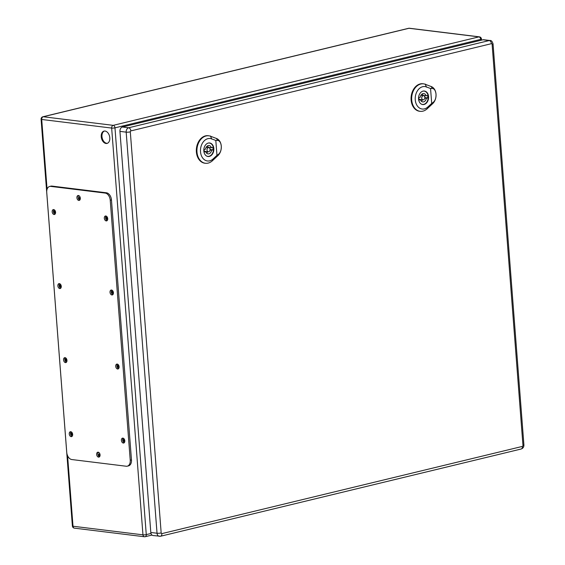 <?xml version="1.0" encoding="UTF-8"?>
<svg xmlns="http://www.w3.org/2000/svg" width="565" height="565" viewBox="0 0 565 565"><rect width="100%" height="100%" fill="white"/><g stroke="black" fill="none" stroke-linecap="round" stroke-linejoin="round"><path stroke-width="0.85" d="M105.041 131.045A6.335 4.16 76.4 0 1 109.709 137.034A6.335 4.16 76.4 0 1 107.004 143.418A6.335 4.16 76.4 0 1 101.474 138.234A6.335 4.16 76.4 0 1 104.024 131.101A6.335 4.16 76.4 0 1 105.041 131.045M124.801 441.449A1.257 0.826 76.4 0 1 124.639 441.519A1.257 0.826 76.4 0 1 123.537 440.488A1.257 0.826 76.4 0 1 124.046 439.069A1.257 0.826 76.4 0 1 124.222 439.054M72.652 435.036A1.257 0.826 76.4 0 1 72.49 435.107A1.257 0.826 76.4 0 1 71.388 434.075A1.257 0.826 76.4 0 1 71.896 432.656A1.257 0.826 76.4 0 1 72.073 432.649M119.102 367.398A1.257 0.826 76.4 0 1 118.94 367.469A1.257 0.826 76.4 0 1 117.838 366.438A1.257 0.826 76.4 0 1 118.346 365.025A1.257 0.826 76.4 0 1 118.523 365.011M66.953 360.993A1.257 0.826 76.4 0 1 66.79 361.056A1.257 0.826 76.4 0 1 65.688 360.032A1.257 0.826 76.4 0 1 66.197 358.613A1.257 0.826 76.4 0 1 66.373 358.598M113.403 293.355A1.257 0.826 76.4 0 1 113.24 293.426A1.257 0.826 76.4 0 1 112.145 292.395A1.257 0.826 76.4 0 1 112.647 290.975A1.257 0.826 76.4 0 1 112.831 290.961M61.253 286.942A1.257 0.826 76.4 0 1 61.091 287.013A1.257 0.826 76.4 0 1 59.996 285.982A1.257 0.826 76.4 0 1 60.497 284.562A1.257 0.826 76.4 0 1 60.674 284.555M99.779 456.428A1.257 0.826 76.4 0 1 98.833 455.256A1.257 0.826 76.4 0 1 99.362 453.963A1.257 0.826 76.4 0 1 99.927 454.112M80.032 199.728A1.257 0.826 76.4 0 1 79.079 198.555A1.257 0.826 76.4 0 1 79.609 197.27A1.257 0.826 76.4 0 1 79.813 197.256A1.257 0.826 76.4 0 1 80.174 197.411M107.71 219.305A1.257 0.826 76.4 0 1 107.548 219.375A1.257 0.826 76.4 0 1 106.446 218.344A1.257 0.826 76.4 0 1 106.955 216.932A1.257 0.826 76.4 0 1 107.131 216.918M55.554 212.899A1.257 0.826 76.4 0 1 55.391 212.963A1.257 0.826 76.4 0 1 54.297 211.939A1.257 0.826 76.4 0 1 54.805 210.519A1.257 0.826 76.4 0 1 54.982 210.505M104.405 131.038A6.335 4.16 -103.6 0 0 101.975 136.553A6.335 4.16 -103.6 0 0 107.371 143.298M124.349 439.266A1.257 0.826 -103.6 0 0 124.229 440.008A1.257 0.826 -103.6 0 0 124.823 441.201M72.2 432.861A1.257 0.826 -103.6 0 0 72.08 433.602A1.257 0.826 -103.6 0 0 72.666 434.789M118.657 365.223A1.257 0.826 -103.6 0 0 118.53 365.965A1.257 0.826 -103.6 0 0 119.123 367.151M66.508 358.81A1.257 0.826 -103.6 0 0 66.38 359.552A1.257 0.826 -103.6 0 0 66.974 360.738M112.958 291.173A1.257 0.826 -103.6 0 0 112.838 291.914A1.257 0.826 -103.6 0 0 113.424 293.108M60.808 284.767A1.257 0.826 -103.6 0 0 60.681 285.509A1.257 0.826 -103.6 0 0 61.274 286.695M99.765 454.013A1.257 0.826 -103.6 0 0 99.546 454.903A1.257 0.826 -103.6 0 0 99.97 455.948M80.011 197.319A1.257 0.826 -103.6 0 0 79.792 198.209A1.257 0.826 -103.6 0 0 80.223 199.247M107.258 217.13A1.257 0.826 -103.6 0 0 107.138 217.871A1.257 0.826 -103.6 0 0 107.724 219.058M55.109 210.717A1.257 0.826 -103.6 0 0 54.989 211.458A1.257 0.826 -103.6 0 0 55.575 212.645M127.28 466.174L128.509 465.878A6.709 4.407 -103.6 0 0 131.468 459.91L111.46 199.925A6.709 4.407 -103.6 0 0 106.418 192.785L52.001 186.097A6.709 4.407 -103.6 0 0 50.928 186.153L49.699 186.45A6.709 4.407 -103.6 0 0 46.74 192.418L66.748 452.41A6.709 4.407 -103.6 0 0 71.79 459.543L126.207 466.238A6.709 4.407 -103.6 0 0 127.28 466.174A6.709 4.407 -103.6 0 0 130.233 460.214L110.232 200.222A6.709 4.407 -103.6 0 0 105.189 193.082L50.772 186.394A6.709 4.407 -103.6 0 0 49.699 186.45M78.683 195.561A2.514 1.653 -103.6 0 0 78.238 198.061A2.514 1.653 -103.6 0 0 79.778 200.081M98.43 452.254A2.514 1.653 -103.6 0 0 97.992 454.754A2.514 1.653 -103.6 0 0 99.525 456.774M53.936 209.629A2.514 1.653 -103.6 0 0 53.491 212.129A2.514 1.653 -103.6 0 0 55.031 214.149M106.086 216.042A2.514 1.653 -103.6 0 0 105.641 218.542A2.514 1.653 -103.6 0 0 107.18 220.562M59.636 283.679A2.514 1.653 -103.6 0 0 59.191 286.18A2.514 1.653 -103.6 0 0 60.723 288.199M111.785 290.085A2.514 1.653 -103.6 0 0 111.34 292.585A2.514 1.653 -103.6 0 0 112.88 294.605M65.328 357.723A2.514 1.653 -103.6 0 0 64.89 360.223A2.514 1.653 -103.6 0 0 66.423 362.243M117.485 364.135A2.514 1.653 -103.6 0 0 117.04 366.636A2.514 1.653 -103.6 0 0 118.572 368.655M71.028 431.773A2.514 1.653 -103.6 0 0 70.583 434.273A2.514 1.653 -103.6 0 0 72.122 436.293M123.177 438.179A2.514 1.653 -103.6 0 0 122.739 440.679A2.514 1.653 -103.6 0 0 124.272 442.699M122.923 438.122A2.514 1.653 -103.6 0 0 122.52 438.143A2.514 1.653 -103.6 0 0 121.503 440.983A2.514 1.653 -103.6 0 0 123.7 443.038A2.514 1.653 -103.6 0 0 124.773 440.502A2.514 1.653 -103.6 0 0 122.923 438.122M70.773 431.709A2.514 1.653 -103.6 0 0 70.371 431.731A2.514 1.653 -103.6 0 0 69.354 434.57A2.514 1.653 -103.6 0 0 71.55 436.625A2.514 1.653 -103.6 0 0 72.624 434.09A2.514 1.653 -103.6 0 0 70.773 431.709M117.223 364.079A2.514 1.653 -103.6 0 0 116.821 364.1A2.514 1.653 -103.6 0 0 115.811 366.932A2.514 1.653 -103.6 0 0 118.007 368.987A2.514 1.653 -103.6 0 0 119.081 366.452A2.514 1.653 -103.6 0 0 117.223 364.079M65.074 357.666A2.514 1.653 -103.6 0 0 64.671 357.687A2.514 1.653 -103.6 0 0 63.654 360.519A2.514 1.653 -103.6 0 0 65.851 362.582A2.514 1.653 -103.6 0 0 66.924 360.046A2.514 1.653 -103.6 0 0 65.074 357.666M111.524 290.029A2.514 1.653 -103.6 0 0 111.121 290.05A2.514 1.653 -103.6 0 0 110.111 292.882A2.514 1.653 -103.6 0 0 112.308 294.944A2.514 1.653 -103.6 0 0 113.381 292.409A2.514 1.653 -103.6 0 0 111.524 290.029M59.374 283.616A2.514 1.653 -103.6 0 0 58.972 283.637A2.514 1.653 -103.6 0 0 57.962 286.476A2.514 1.653 -103.6 0 0 60.158 288.531A2.514 1.653 -103.6 0 0 61.232 285.996A2.514 1.653 -103.6 0 0 59.374 283.616M105.825 215.978A2.514 1.653 -103.6 0 0 105.429 216.007A2.514 1.653 -103.6 0 0 104.412 218.839A2.514 1.653 -103.6 0 0 106.608 220.894A2.514 1.653 -103.6 0 0 107.682 218.358A2.514 1.653 -103.6 0 0 105.825 215.978M53.675 209.573A2.514 1.653 -103.6 0 0 53.272 209.594A2.514 1.653 -103.6 0 0 52.263 212.426A2.514 1.653 -103.6 0 0 54.459 214.488A2.514 1.653 -103.6 0 0 55.532 211.946A2.514 1.653 -103.6 0 0 53.675 209.573M98.176 452.198A2.514 1.653 -103.6 0 0 97.773 452.219A2.514 1.653 -103.6 0 0 96.756 455.051A2.514 1.653 -103.6 0 0 98.96 457.106A2.514 1.653 -103.6 0 0 100.033 454.571A2.514 1.653 -103.6 0 0 98.176 452.198M78.422 195.497A2.514 1.653 -103.6 0 0 78.019 195.518A2.514 1.653 -103.6 0 0 77.01 198.357A2.514 1.653 -103.6 0 0 79.206 200.413A2.514 1.653 -103.6 0 0 80.279 197.877A2.514 1.653 -103.6 0 0 78.422 195.497M492.108 44.345A2.938 0.53 -4.4 0 0 493.047 43.879C492.235 41.358 491.211 40.228 489.968 40.503L483.732 39.741A3.778 2.768 97 0 0 482.983 39.783L122.421 127.005A3.778 2.768 97 0 0 119.942 131.377L150.806 532.47A3.778 2.768 97 0 0 153.108 535.542L160.559 536.241A2.938 1.928 -103.6 0 0 161.851 533.628A0.84 0.614 -83 0 1 161.173 532.957L130.31 131.871A0.84 0.614 -83 0 1 130.868 130.896L491.423 43.675A0.84 0.614 -83 0 1 492.108 44.345L522.964 445.439A0.84 0.614 -83 0 1 522.413 446.407L161.851 533.628M418.792 97.583L420.254 97.229A4.195 3.072 -83 0 1 423.792 93.592A4.195 3.072 -83 0 1 426.123 95.81L427.585 95.457A6.123 4.485 -83 0 1 427.776 97.929L426.314 98.282A4.195 3.072 -83 0 1 422.768 101.919A4.195 3.072 -83 0 1 420.445 99.701L418.983 100.054A6.123 4.485 -83 0 1 418.792 97.583M422.161 93.988A4.195 3.072 -83 0 1 423.008 95.429L426.123 95.81M424.831 97.568L427.776 97.929M424.576 95.626A6.123 4.485 -83 0 1 424.682 96.714M424.788 98.091L426.314 98.282M418.87 99.511L420.445 99.701M422.549 99.779A4.195 3.072 -83 0 1 421.285 101.142M421.306 104.073A6.709 4.916 97 0 0 422.465 104.419A6.709 4.916 97 0 0 423.792 104.341A6.709 4.916 97 0 0 428.228 97.455A6.709 4.916 97 0 0 424.103 91.092A6.709 4.916 97 0 0 422.895 91.149M418.771 98.416A2.098 1.54 97 0 0 419.908 99.454L423.03 99.836A2.098 1.54 97 0 0 423.439 99.814A2.098 1.54 97 0 0 424.831 97.66A2.098 1.54 97 0 0 423.538 95.676A2.098 1.54 97 0 0 421.758 97.568A2.098 1.54 97 0 0 423.03 99.836M424.541 96.41A6.709 4.916 97 0 0 424.47 95.612M436.018 94.157C436.145 97.957 435.198 100.704 433.164 102.399L431.702 103.409L430.551 88.514L432.091 88.423C434.259 88.571 435.573 90.478 436.018 94.157A9.647 7.07 97 0 0 431.349 86.6L425.297 84.298A13.835 10.135 97 0 0 423.912 83.91A13.835 10.135 97 0 0 411.793 96.354A13.835 10.135 97 0 0 420.544 111.354A13.835 10.135 97 0 0 427.182 108.755L432.663 103.663A9.647 7.07 97 0 0 436.018 94.157M424.082 104.476A6.815 4.993 -83 0 1 422.733 104.56A6.815 4.993 -83 0 1 418.609 97.18A6.815 4.993 -83 0 1 424.4 91.029A6.815 4.993 -83 0 1 428.588 97.491A6.815 4.993 -83 0 1 424.082 104.476M423.63 83.867A13.864 10.156 97 0 0 423.355 83.818A13.864 10.156 97 0 0 411.2 96.276A13.864 10.156 97 0 0 419.972 111.312A13.864 10.156 97 0 0 420.254 111.326M431.702 103.409L427.91 106.933A11.314 8.291 -83 0 1 415.254 99.8A11.314 8.291 -83 0 1 426.37 86.925L430.551 88.514M204.057 149.534L205.519 149.181A4.195 3.072 -83 0 1 209.057 145.537A4.195 3.072 -83 0 1 211.388 147.762L212.85 147.409A6.123 4.485 -83 0 1 213.04 149.873L211.578 150.226A4.195 3.072 -83 0 1 208.033 153.871A4.195 3.072 -83 0 1 205.709 151.646L204.248 151.999A6.123 4.485 -83 0 1 204.057 149.534M207.426 145.932A4.195 3.072 -83 0 1 208.266 147.373L211.388 147.762M210.095 149.513L213.04 149.873M209.841 147.571A6.123 4.485 -83 0 1 209.94 148.659M210.053 150.043L211.578 150.226M204.135 151.455L205.709 151.646M207.814 151.724A4.195 3.072 -83 0 1 206.55 153.094M206.571 156.025A6.709 4.916 97 0 0 207.729 156.364A6.709 4.916 97 0 0 209.05 156.286A6.709 4.916 97 0 0 213.492 149.407A6.709 4.916 97 0 0 209.368 143.044A6.709 4.916 97 0 0 208.16 143.093M204.036 150.361A2.098 1.54 97 0 0 205.173 151.406L208.294 151.787A2.098 1.54 97 0 0 208.704 151.759A2.098 1.54 97 0 0 210.095 149.612A2.098 1.54 97 0 0 208.803 147.62A2.098 1.54 97 0 0 207.023 149.513A2.098 1.54 97 0 0 208.294 151.787M209.806 148.355A6.709 4.916 97 0 0 209.728 147.557M221.282 146.109C221.409 149.902 220.456 152.649 218.429 154.344L216.967 155.354L215.816 140.466L217.356 140.367C219.524 140.516 220.837 142.429 221.282 146.109A9.647 7.07 97 0 0 216.614 138.545L210.561 136.243A13.835 10.135 97 0 0 209.177 135.861A13.835 10.135 97 0 0 197.058 148.298A13.835 10.135 97 0 0 205.801 163.299A13.835 10.135 97 0 0 212.447 160.7L217.921 155.608A9.647 7.07 97 0 0 221.282 146.109M209.347 156.42A6.815 4.993 -83 0 1 207.998 156.505A6.815 4.993 -83 0 1 203.873 149.132A6.815 4.993 -83 0 1 209.664 142.973A6.815 4.993 -83 0 1 213.853 149.435A6.815 4.993 -83 0 1 209.347 156.42M208.895 135.819A13.864 10.156 97 0 0 208.612 135.762A13.864 10.156 97 0 0 196.465 148.228A13.864 10.156 97 0 0 205.236 163.257A13.864 10.156 97 0 0 205.519 163.278M216.967 155.354L213.174 158.878A11.314 8.291 -83 0 1 200.511 151.752A11.314 8.291 -83 0 1 211.635 138.87L215.816 140.466M480.773 40.32L480.695 39.373L114.97 127.845L146.271 534.61L150.989 533.473M67.581 455.715L73.005 526.234L142.959 534.836L111.658 128.071L41.711 119.469L47.079 189.254M478.936 36.873L408.982 28.278L43.258 116.75L113.205 125.352L478.936 36.873A2.352 1.54 -103.6 0 1 480.695 39.373A2.352 0.424 -4.4 0 0 481.451 38.999A2.352 2.352 0 0 0 479.395 36.845A2.352 1.723 97 0 0 478.936 36.873M144.859 536.722A2.352 1.54 -103.6 0 0 145.233 536.701A2.352 1.54 -103.6 0 0 146.271 534.61A2.352 0.424 -4.4 0 1 142.959 534.836A2.352 1.723 97 0 0 144.393 536.75A2.352 1.723 97 0 0 144.859 536.722M111.658 128.071A2.352 0.424 -4.4 0 0 114.97 127.845A2.352 1.54 -103.6 0 0 113.205 125.352A2.352 1.723 -83 0 0 111.658 128.071M74.446 528.155A2.352 1.723 -83 0 1 73.005 526.234A2.352 0.424 -4.4 0 1 72.391 526.001A2.352 2.352 0 0 0 74.446 528.155L144.393 536.75A2.352 2.352 0 0 0 145.233 536.701L152.006 535.062M41.711 119.469A2.352 1.723 -83 0 1 43.258 116.75A2.352 1.54 76.4 0 0 42.876 116.771A2.352 2.352 0 0 0 41.09 119.236A2.352 0.424 -4.4 0 0 41.711 119.469M408.982 28.278A2.352 1.723 -83 0 1 409.448 28.25A2.352 2.352 0 0 0 408.608 28.299A2.352 1.54 -103.6 0 1 408.982 28.278M50.772 186.394L52.001 186.097M130.233 460.214L131.468 459.91M110.232 200.222L111.46 199.925M105.189 193.082L106.418 192.785M489.968 40.503A3.778 2.768 97 0 0 489.219 40.553L482.983 39.783M491.423 43.675A2.938 1.928 -103.6 0 0 489.219 40.553L128.658 127.775L122.421 127.005M130.868 130.896A2.938 1.928 -103.6 0 0 128.658 127.775A3.778 2.768 97 0 0 126.179 132.146L119.942 131.377M130.31 131.871A2.938 0.53 -4.4 0 1 126.179 132.146L157.035 533.233L150.806 532.47M161.173 532.957A2.938 0.53 -4.4 0 1 157.035 533.233A3.778 2.768 97 0 0 159.344 536.312M160.093 536.27A2.938 1.928 -103.6 0 0 160.559 536.241L521.121 449.02A2.938 1.928 -103.6 0 0 522.413 446.407M522.964 445.439A2.938 0.53 -4.4 0 0 523.91 444.966L493.047 43.879M426.462 87.151L425.205 84.058M427.973 106.771L427.112 108.918M432.628 103.741L433.2 102.314M432.14 88.535L431.3 86.487M211.727 139.096L210.463 136.01M213.238 158.723L212.376 160.863M217.892 155.686L218.464 154.266M217.398 140.48L216.565 138.432M481.542 40.136L481.451 38.999M72.391 526.001L41.09 119.236M479.395 36.845L409.448 28.25M42.876 116.771L408.608 28.299M521.121 449.02C523.02 448.356 523.953 447.007 523.91 444.966M421.878 104.348L422.465 104.419M423.517 91.022L424.103 91.092M420.897 95.351L423.538 95.676M423.912 83.91L423.355 83.818M420.544 111.354L419.972 111.312M207.143 156.293L207.729 156.364M208.782 142.973L209.368 143.044M206.161 147.296L208.803 147.62M209.177 135.861L208.612 135.762M205.801 163.299L205.236 163.257"/></g></svg>

